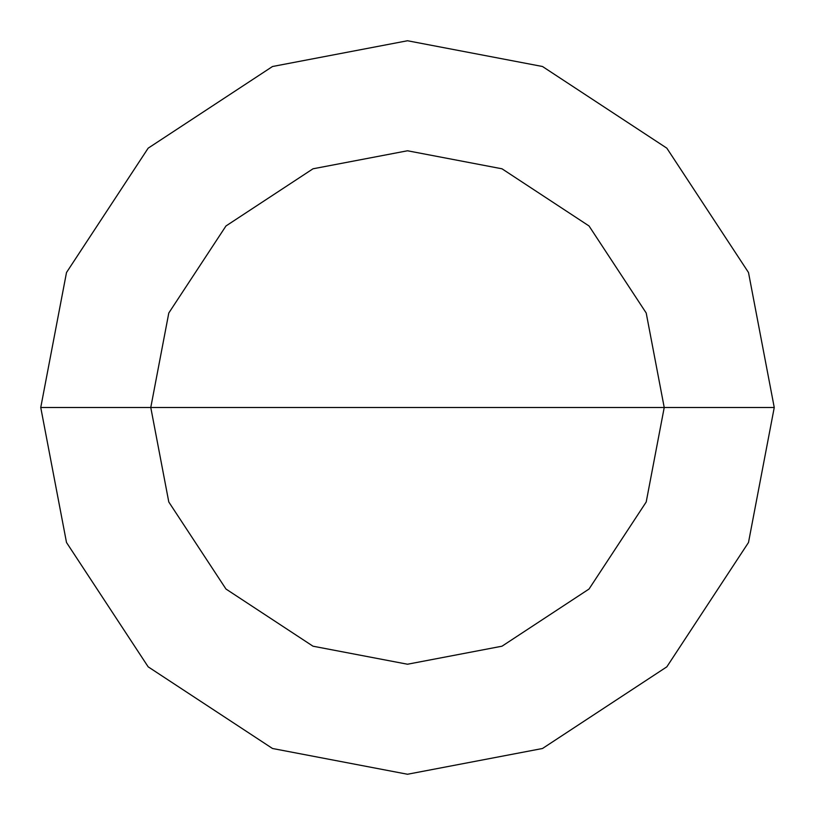 <?xml version="1.0" encoding="UTF-8"?>
<svg xmlns="http://www.w3.org/2000/svg" width="815" height="815" viewBox="0 0 815 815"><rect width="100%" height="100%" fill="white"/><g stroke="black" fill="none" stroke-linecap="round" stroke-linejoin="round"><path stroke-width="1.22" d="M407.5 407.5L664.225 407.5L646.203 501.999L589.031 589.031L501.999 646.203L407.5 664.225L313.001 646.203L225.969 589.031L168.797 501.999L150.775 407.5L774.25 407.5L748.496 272.505L666.833 148.167L542.495 66.504L407.5 40.75L272.505 66.504L148.167 148.167L66.504 272.505L40.75 407.5L150.775 407.5L168.797 313.001L225.969 225.969L313.001 168.797L407.5 150.775L501.999 168.797L589.031 225.969L646.203 313.001L664.225 407.5L646.203 313.001L589.031 225.969L501.999 168.797L407.5 150.775L313.001 168.797L225.969 225.969L168.797 313.001L150.775 407.5L407.5 407.5M774.25 407.5L748.496 272.505L666.833 148.167L542.495 66.504L407.5 40.75L272.505 66.504L148.167 148.167L66.504 272.505L40.75 407.5L150.775 407.5L168.797 501.999L225.969 589.031L313.001 646.203L407.5 664.225L501.999 646.203L589.031 589.031L646.203 501.999L664.225 407.5L774.25 407.5L748.496 542.495L666.833 666.833L542.495 748.496L407.5 774.25L272.505 748.496L148.167 666.833L66.504 542.495L40.75 407.5L66.504 542.495L148.167 666.833L272.505 748.496L407.5 774.25L542.495 748.496L666.833 666.833L748.496 542.495L774.25 407.5"/></g></svg>
